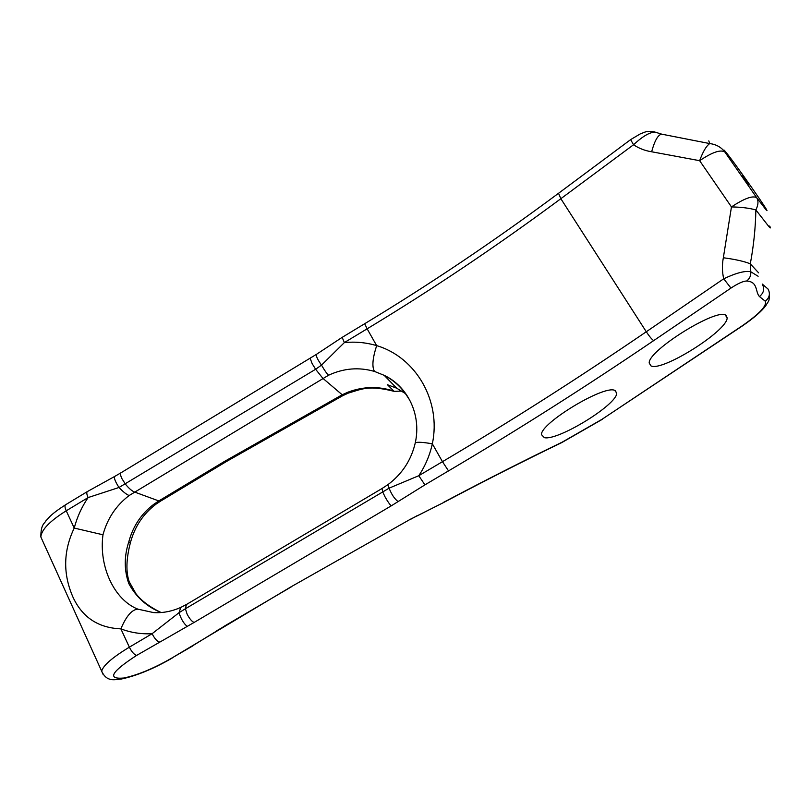 <?xml version="1.0" encoding="UTF-8"?>
<svg xmlns="http://www.w3.org/2000/svg" width="811" height="811" viewBox="0 0 811 811"><rect width="100%" height="100%" fill="white"/><g stroke="black" fill="none" stroke-linecap="round" stroke-linejoin="round"><path stroke-width="1.22" d="M769.669 226.056C770.906 228.347 770.663 228.54 768.929 226.644L755.872 209.958C749.496 208.123 741.355 207.109 731.461 206.917C744.285 198.452 752.689 195.37 756.683 197.671L765.685 209.36C774.84 220.085 733.965 161.541 725.277 151.414C723.503 149.315 723.361 149.518 724.872 152.032L756.683 197.671C758.62 200.834 758.346 204.93 755.872 209.958C755.517 228.053 753.652 246.007 750.297 263.839L750.793 271.776L758.123 276.267M630.725 139.563L640.497 133.764C644.857 132.467 645.394 130.612 654.173 131.828L661.746 134.17L709.757 143.577L708.784 140.871M742.369 175.916L748.452 184.543L742.369 175.916M650.99 365.893C661.938 371.996 727.69 330.706 727.153 317.821L726.027 315.398C717.755 307.034 647.594 350.788 649.226 363.085L650.99 365.893M544.343 437.656C557.796 441.042 617.141 404.679 616.745 393.122L614.677 390.334C603.566 385.012 540.217 423.474 541.484 434.635L544.343 437.656M405.429 393.588L396.751 388.216L387.465 384.738L394.136 391.348L401.85 391.084M160.639 501.097L156.209 504.047L153.755 504.32L158.804 500.934L224.515 461.408L226.553 461.449L342.455 395.849L342.201 394.775L347.97 392.169C363.095 386.462 378.352 386.077 393.73 391.034M408.825 398.911C402.844 388.57 394.633 380.704 384.181 375.331L374.54 371.448C358.989 366.957 343.661 368.224 328.556 375.24L129.152 495.521C126.475 494.497 123.1 491.821 119.004 487.482L88.115 497.569L66.238 510.798L74.227 528.062C77.116 517.083 81.749 506.916 88.115 497.569C86.747 494.548 86.453 492.581 87.213 491.669L65.772 504.645M374.54 371.448C371.813 367.038 372.523 358.432 376.659 345.628C415.891 357.205 441.468 400.969 432.334 443.81C423.17 442.218 417.493 441.863 415.303 442.755C421.639 413.894 407.122 386.056 384.181 375.331L396.751 388.216M137.88 609.152C131.96 609.507 126.293 616.066 120.869 628.849L129.354 647.178L152.103 633.705C141.215 634.273 130.814 632.651 120.869 628.849C98.415 627.937 82.499 617.485 73.132 597.504C62.852 574.218 63.217 551.064 74.227 528.062L102.977 534.794C98.678 566.179 114.077 599.866 137.88 609.152L153.522 612.579C162.585 613.167 171.679 611.443 180.812 607.409L181.512 607.084M651.638 151.769C644.968 150.724 638.936 148.383 633.543 144.753L560.847 198.705L646.286 331.76L723.716 278.791C722.125 271.867 722.003 264.862 723.341 257.756L731.461 206.917L699.64 160.69C702.985 151.566 706.351 145.868 709.757 143.577C716.164 144.368 721.202 147.186 724.872 152.032C720.624 149.325 712.21 152.215 699.64 160.69L651.638 151.769C654.71 140.526 658.086 134.656 661.746 134.17L662.131 134.22M159.331 641.967C156.979 641.268 154.566 638.51 152.103 633.705L179.018 612.7L185.405 608.757L389.108 488.161L418.78 475.712L424.923 484.866L391.277 505.831L194.153 622.422L136.674 655.379C111.117 671.944 106.849 679.496 123.88 678.026C137.88 675.016 153.816 668.386 171.679 658.137L290.865 586.911L410.336 519.273L443.384 502.648L416.996 515.978M443.516 502.364C484.268 480.761 523.825 460.689 562.185 442.157L602.015 419.307L742.095 325.9C759.471 313.827 767.196 305.605 765.27 301.226L759.451 296.552C755.071 291.859 758.275 281.752 746.688 281.032C743.302 281.052 738.051 283.394 730.954 288.087L723.716 278.791C736.236 272.881 745.258 270.539 750.793 271.776C751.057 275.558 749.688 278.649 746.688 281.032M128.767 541.92L130.439 542.559C126.212 558.789 125.806 571.856 129.223 581.74L135.974 593.764C139.543 598.325 146.355 605.422 161.095 612.528C146.811 606.75 136.045 597.078 128.777 583.514C124.093 570.204 124.093 556.346 128.767 541.92C132.913 526.38 141.246 513.839 153.755 504.32M342.516 395.809L348.223 393.132L347.97 392.169M398.16 501.654C394.572 498.937 391.551 494.436 389.108 488.161L387.82 484.735C402.114 474.08 411.278 460.09 415.303 442.755L415.08 443.739M342.161 337.356L344.371 342.577L321.521 365.122L315.611 369.269L119.004 487.482C115.517 482.069 114.006 478.419 114.493 476.554L120.859 472.854C120.18 473.715 120.535 475.651 121.934 478.652L125.431 484.167C128.939 488.404 131.929 491.01 134.413 491.983L158.804 500.934L161.237 500.742L226.087 461.733M328.556 375.24C326.782 373.638 324.441 370.262 321.521 365.122C317.78 359.891 316.047 356.333 316.32 354.427L342.07 337.417L364.686 323.721L367.13 328.82L344.371 342.577C355.4 341.502 366.166 342.516 376.659 345.628L367.13 328.82C432.263 289.486 496.829 246.118 560.847 198.705L558.536 193.282M391.277 505.831C389.787 504.584 387.699 501.583 385.012 496.829L382.66 491.821L382.133 488.445L388.104 484.532M187.24 626.406C183.813 623.669 181.066 619.097 179.018 612.7L180.812 607.409L187.159 604.083M758.62 272.851L750.297 263.839C744.468 261.406 735.476 259.378 723.341 257.756M655.785 132.365C650.736 131.564 643.326 135.69 633.543 144.753L630.623 139.634L558.363 193.413C494.386 240.928 429.83 284.367 364.686 323.721L364.757 323.68M217.389 630.563L192.988 645.576M759.451 296.552C763.85 292.953 764.783 288.787 762.239 284.053L767.997 289C770.491 293.633 769.578 297.708 765.27 301.226M87.517 491.486L114.675 476.452M310.147 358.31L312.154 363.632L315.611 369.269L322.849 378.311L342.201 394.775L224.515 461.408M382.468 488.252L186.388 604.54L185.405 608.757L187.088 614.069C189.581 618.854 191.933 621.642 194.153 622.422M193.423 645.536L171.679 658.137M102.875 674.103L101.679 671.184C103.119 665.507 112.344 657.498 129.354 647.178C131.798 651.993 134.241 654.72 136.674 655.379M172.145 658.086C153.573 668.781 136.704 675.745 121.528 678.989C115.314 679.456 106.93 682.659 101.679 671.184L40.834 536.933C40.803 523.957 44.706 523.521 45.913 520.844L49.947 516.455C52.918 513.495 58.088 509.612 65.458 504.837C64.637 505.78 64.9 507.767 66.238 510.798C49.917 521.007 41.452 529.725 40.834 536.933L42.77 541.201M730.954 288.087L653.696 340.61C585.086 387.192 516.698 430.621 448.513 470.907L424.923 484.866M432.334 443.81C429.83 455.214 425.319 465.849 418.78 475.712L442.471 461.682L432.334 443.81M448.513 470.907L442.471 461.682C510.261 421.568 578.202 378.261 646.286 331.76C649.439 336.514 651.912 339.464 653.696 340.61M129.152 495.521C116.085 505.476 107.366 518.574 102.977 534.794M291.21 586.921L223.147 626.852M290.865 586.911L410.336 519.273M223.562 626.832L216.872 630.654M417.077 515.715L410.376 519.466M562.185 442.157L561.526 442.705C523.369 461.145 484.025 481.105 443.475 502.597M602.015 419.307L742.288 325.992M742.095 325.9L742.389 325.931C754.037 317.882 761.864 311.079 765.888 305.514C768.929 299.989 769.365 302.473 769.365 292.69M121.133 472.691L316.533 354.295M725.298 315.043L727.153 317.821M615.093 390.476L616.745 393.122M348.254 393.122C362.608 388.875 368.62 385.002 394.136 391.338M155.611 504.483C143.182 513.941 134.808 526.592 130.47 542.437M561.8 442.573L602.32 419.317"/></g></svg>
